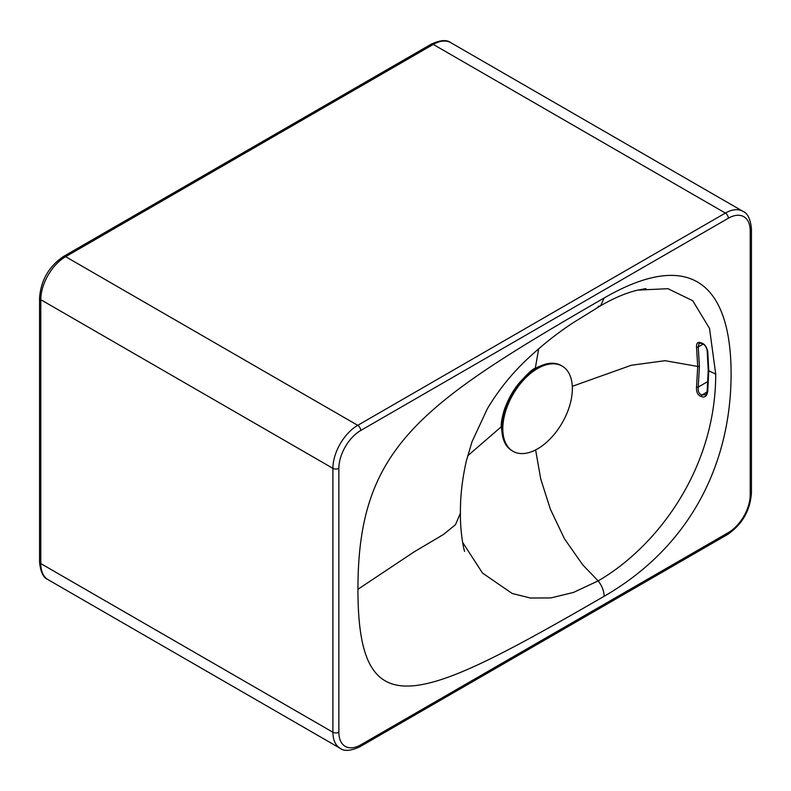 <?xml version="1.0" encoding="UTF-8"?>
<svg xmlns="http://www.w3.org/2000/svg" width="791" height="791" viewBox="0 0 791 791"><rect width="100%" height="100%" fill="white"/><g stroke="black" fill="none" stroke-linecap="round" stroke-linejoin="round"><path stroke-width="1.19" d="M503.076 438.204L501.247 426.913C500.94 423.64 501.909 418.063 504.154 410.193C507.891 399.811 512.657 391.041 518.471 383.882C527.122 374.074 532.738 368.843 535.309 368.201L538.681 348.762M467.639 455.853L501.415 426.646C501.86 413.742 506.576 400.819 515.574 387.887L528.793 373.134L535.309 368.201L544.712 364.384M696.535 387.056L697.711 366.431L696.535 347.209C696.307 342.938 697.909 341.524 701.35 342.987C704.385 343.699 706.521 346.537 707.747 351.481L708.776 370.811L707.747 391.357C706.857 396.222 704.722 397.942 701.35 396.499C697.81 395.362 696.199 392.217 696.535 387.056A1.404 0.692 6.6 0 0 698.216 387.086L699.422 366.312L698.216 346.933L699.066 343.165M462.577 542.26L482.51 573.07L512.153 593.468L530.415 598.036L550.892 597.917L573.495 592.429L598.164 580.881C655.897 547.54 715.717 470.269 715.717 374.123L709.527 328.433L692.718 300.709L667.92 288.685L637.764 290.119C626.432 292.759 614.073 297.95 600.666 305.702L604.156 297.98C693.054 246.654 731.092 287.36 731.092 373.846C731.092 460.322 693.054 544.95 604.156 596.276C419.082 703.13 357.937 730.775 357.937 589.285C357.937 447.785 419.082 404.834 604.156 297.98L600.666 305.702L598.164 306.463L600.666 305.702L572.862 322.926C557.072 333.278 541.617 345.568 526.509 359.816C511.451 374.044 498.419 390.309 487.424 408.621L471.99 441.793L466.354 460.916C462.201 479.267 460.233 496.669 460.441 513.122L455.448 524.73L443.435 534.498L414.019 551.95L357.937 589.285M535.616 449.921L540.698 478.802L550.437 509.345L564.547 538.918L582.759 564.893L598.164 580.881C602.01 585.844 604.008 590.976 604.156 596.276M707.747 391.357A1.404 0.702 -174.2 0 1 707.184 390.705C706.551 393.641 705.977 395.006 705.443 394.798L702.101 394.887C699.145 394.254 697.85 391.664 698.216 387.086L707.915 381.489M696.535 347.209A1.404 0.92 -7.6 0 0 698.216 346.933L703.08 344.125M562.174 366.104A49.18 28.397 120 0 1 572.358 388.618A49.18 28.397 -60 0 1 550.892 438.105A49.18 28.397 -60 0 1 512.993 451.285A49.18 28.397 -60 0 1 502.809 428.771A49.18 28.397 120 0 1 524.275 379.275A49.18 28.397 120 0 1 562.174 366.104L561.185 365.531A49.18 28.397 120 0 0 523.286 378.701A49.18 28.397 120 0 0 501.81 428.198A49.18 28.397 -60 0 0 512.004 450.712L512.993 451.285M502.315 434.684L501.247 426.379M541.024 365.729L534.874 368.458M699.422 366.312A1.404 0.811 0 0 1 697.711 366.431L664.994 360.696L631.297 365.254L572.298 386.324M715.717 374.123L708.776 370.811A1.404 0.811 180 0 1 708.232 370.168L707.184 390.714M338.864 732.239A30.918 17.847 120 0 0 360.726 744.855L728.353 532.6A30.918 17.847 120 0 0 750.214 494.741L750.214 230.863A30.918 17.847 120 0 0 728.353 218.237L360.726 430.492A30.918 17.847 120 0 0 338.864 468.351L338.864 732.239A4.212 2.432 180 0 1 332.902 732.239A35.13 20.279 120 0 0 340.179 748.316C344.204 751.499 350.769 750.985 359.856 746.783L727.483 534.538C742.126 524.542 750.115 510.699 751.45 493.02L751.45 229.143C750.57 219.216 747.732 213.283 742.937 211.335A35.13 20.279 120 0 0 725.377 213.076L357.74 425.331A35.13 20.279 120 0 0 332.902 468.351L332.902 732.239L40.786 563.578L40.786 299.7L332.902 468.351A4.212 2.432 180 0 0 338.864 468.351M701.35 396.499A1.404 0.623 -69.6 0 1 702.101 394.887L706.976 392.069M701.35 342.987A1.404 0.623 110.4 0 0 701.607 343.423C704.712 344.401 706.571 346.873 707.184 350.858L708.232 370.168M707.747 351.481A1.404 0.91 173.4 0 1 707.184 350.858M360.726 744.855A4.212 2.432 60 0 1 359.856 746.783M728.353 532.6A4.212 2.432 60 0 1 727.483 534.538M750.214 494.741A4.212 2.432 0 0 0 751.45 493.02M750.214 491.3L750.214 230.863A4.212 2.432 0 0 0 751.45 229.143M728.353 218.237A4.212 2.432 -120 0 0 725.377 213.076L433.26 44.425A35.13 20.279 -60 0 1 450.821 42.684L742.937 211.335M360.726 430.492A4.212 2.432 -120 0 0 357.74 425.331L65.623 256.68L433.26 44.425A4.212 2.432 60 0 0 431.144 44.217C440.182 40.015 446.737 39.501 450.821 42.684M340.179 748.316L48.063 579.665A35.13 20.279 -60 0 1 40.786 563.578A4.212 2.432 0 0 1 39.55 561.857L39.55 297.98A4.212 2.432 0 0 0 40.786 299.7A35.13 20.279 -60 0 1 65.623 256.68A4.212 2.432 60 0 0 63.517 256.462L431.144 44.217M501.84 426.725A45.67 26.37 -60 0 1 501.81 425.331A45.67 26.37 -60 0 1 503.017 414.563M501.86 430.126A45.67 26.37 -60 0 1 501.553 425.172A45.67 26.37 -60 0 1 501.642 422.305M534.35 368.962A45.67 26.37 -60 0 1 538.275 367.034M530.365 371.81A45.67 26.37 -60 0 1 535.329 368.725M535.24 368.428A45.067 26.014 -60 0 1 537.643 367.311M637.783 290.119L645.96 288.586M464.633 551.406C463.051 547.283 460.095 529.209 460.441 513.122M699.056 343.175L701.607 343.423M39.55 297.98C40.885 280.301 48.874 266.458 63.517 256.462M48.063 579.665C43.287 577.766 40.45 571.834 39.55 561.857M538.335 366.836L539.788 366.292M501.959 431.807L501.425 427.526"/></g></svg>
